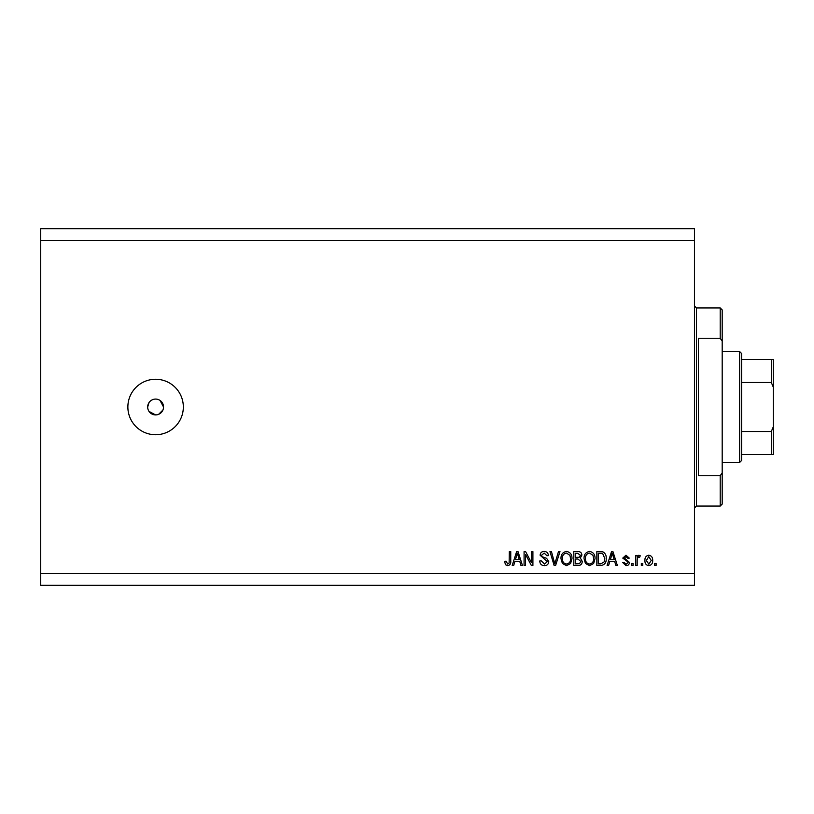 <?xml version="1.0" encoding="UTF-8"?>
<svg xmlns="http://www.w3.org/2000/svg" width="814" height="814" viewBox="0 0 814 814"><rect width="100%" height="100%" fill="white"/><g stroke="black" fill="none" stroke-linecap="round" stroke-linejoin="round"><path stroke-width="1.22" d="M149.013 411.406L155.606 414.926L157.153 414.774M155.606 399.074A7.926 7.926 0 0 0 147.68 407A7.926 7.926 0 0 0 155.606 414.926A7.926 7.926 0 0 0 163.522 407A7.926 7.926 0 0 0 155.606 399.074M154.06 399.226L152.564 399.684M151.201 400.407L150 401.394M149.013 402.594L147.68 407M155.606 379.263A27.737 27.737 0 0 0 127.869 407A27.737 27.737 0 0 0 155.606 434.737A27.737 27.737 0 0 0 183.333 407A27.737 27.737 0 0 0 155.606 379.263M163.37 408.547L163.522 407L160.002 400.407M694.454 240.588L40.7 240.588L40.7 228.703L694.454 228.703L694.454 585.297L40.7 585.297L40.7 573.412L694.454 573.412M525.518 554.446L525.518 565.486L524.084 565.486L524.084 551.617L525.61 551.617L531.461 562.667L531.461 551.617L532.905 551.617L532.905 565.486L531.369 565.486L525.518 554.446M548.758 561.629C548.494 564.244 547.039 565.588 544.383 565.669C541.473 565.486 539.926 563.919 539.753 560.978L541.188 560.805L544.515 564.041L547.313 561.67L540.109 555.24C540.323 552.798 541.656 551.536 544.139 551.434C546.774 551.566 548.188 552.95 548.392 555.575L546.957 555.759L544.179 553.062L541.554 555.27L542.002 556.674L546.611 558.312L548.758 561.629M559.981 551.617L555.606 565.486L554.12 565.486L549.969 551.617L551.454 551.617L554.792 563.868L558.475 551.617L559.981 551.617M566.493 565.669L562.403 563.491L560.999 558.74C560.836 554.609 562.667 552.177 566.503 551.434C570.258 552.157 572.089 554.538 571.988 558.567L570.573 563.542L566.493 565.669M589.55 565.669L585.459 563.491L584.055 558.74C583.882 554.609 585.724 552.177 589.56 551.434C593.314 552.157 595.146 554.538 595.044 558.567L593.63 563.542L589.55 565.669M609.818 561.345L608.607 565.486L607.102 565.486L611.538 551.617L612.942 551.617L617.368 565.486L615.872 565.486L614.662 561.345L609.818 561.345M656.094 563.502L656.094 565.486L654.649 565.486L654.649 563.502L656.094 563.502M40.7 240.588L40.7 573.412M652.675 560.337C652.859 563.349 651.566 565.12 648.799 565.669C646.072 565.13 644.78 563.39 644.922 560.439C644.769 557.488 646.062 555.748 648.799 555.219C651.495 555.728 652.787 557.437 652.675 560.337M642.765 563.502L642.765 565.486L641.32 565.486L641.32 563.502L642.765 563.502M637.179 560.256L637.179 565.486L635.744 565.486L635.744 555.402L637.179 555.402L637.179 557.01L638.888 555.219L640.242 555.759L639.702 557.203L638.725 557.02L637.443 558.201L637.179 560.256M633.038 563.502L633.038 565.486L631.603 565.486L631.603 563.502L633.038 563.502M629.436 562.413C629.283 564.509 628.143 565.588 626.027 565.669L622.598 562.423L624.033 562.24L626.129 564.224L628.001 562.657L627.665 561.741L622.771 558.099L625.976 555.219L629.263 558.099L627.818 558.282L626.027 556.664L624.216 557.895L629.436 562.413M606.206 558.475C606.45 562.586 604.69 564.916 600.925 565.486L596.845 565.486L596.845 551.617L602.96 551.872C605.351 553.327 606.43 555.524 606.206 558.475M582.254 561.416C582.132 564.102 580.738 565.465 578.062 565.486L573.789 565.486L573.789 551.617L578.093 551.617C580.413 551.627 581.684 552.798 581.888 555.107L580.341 558.007L582.254 561.416M514.906 561.345L513.695 565.486L512.199 565.486L516.625 551.617L518.03 551.617L522.456 565.486L520.96 565.486L519.749 561.345L514.906 561.345M507.621 565.669L505.453 564.682L504.629 561.345L506.074 561.161L507.692 564.041L509.126 563.003L509.31 551.617L510.754 551.617L510.754 561.029C511.029 563.654 509.991 565.201 507.621 565.669M158.638 414.326L162.922 410.032M648.758 556.664L646.367 560.439L648.839 564.224L651.231 560.439L648.758 556.664M611.599 555.687L610.286 559.727L614.183 559.727L612.24 553.062L611.599 555.687M598.28 553.235L598.28 563.868L600.752 563.868L604.212 561.843L604.761 558.455L602.675 553.51L598.28 553.235M589.57 553.062C586.629 553.662 585.276 555.555 585.49 558.76C585.398 561.741 586.752 563.502 589.539 564.041C592.399 563.461 593.752 561.629 593.599 558.526L592.999 555.392L589.57 553.062M575.233 553.235L575.233 557.376L579.192 557.244L580.453 555.331L577.584 553.235L575.233 553.235M575.233 559.004L575.233 563.868L579.487 563.695L580.809 561.426L577.889 559.004L575.233 559.004M566.513 553.062C563.573 553.662 562.22 555.555 562.443 558.76C562.352 561.741 563.695 563.502 566.483 564.041C569.352 563.461 570.706 561.629 570.543 558.526L569.942 555.392L566.513 553.062M516.687 555.687L515.374 559.727L519.271 559.727L517.328 553.062L516.687 555.687M720.207 338.258L720.207 307.946L722.191 309.931L722.191 341.147L720.207 338.258L698.412 338.258L698.412 475.742L720.207 475.742L722.191 472.853L722.191 504.07L720.207 506.054L720.207 475.742M722.191 472.853L722.191 341.147M739.621 351.526L741.605 353.51L741.605 460.49L739.621 462.474L739.621 351.526L722.191 351.526M741.605 359.452L773.3 359.452L773.3 454.548L771.316 454.548L773.3 454.548M773.3 387.189L771.316 382.499L771.316 359.452M741.605 382.499L771.316 382.499M741.605 431.501L771.316 431.501L773.3 426.811M741.605 454.548L771.316 454.548L771.316 431.501M773.3 359.452L772.598 359.452M720.207 307.946L696.438 307.946L696.438 506.054L694.454 508.038M696.438 307.946L694.454 305.962M720.207 506.054L696.438 506.054M739.621 462.474L722.191 462.474"/></g></svg>
